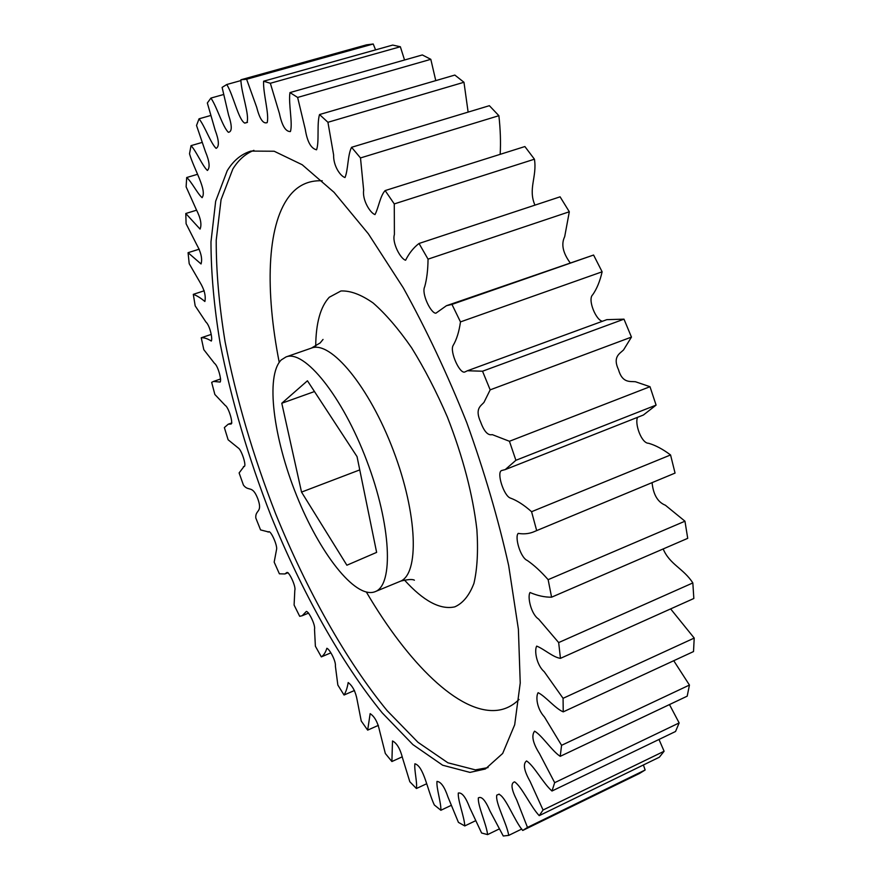 <?xml version="1.0" encoding="UTF-8"?>
<svg xmlns="http://www.w3.org/2000/svg" width="880" height="880" viewBox="0 0 880 880"><rect width="100%" height="100%" fill="white"/><g stroke="black" fill="none" stroke-linecap="round" stroke-linejoin="round"><path stroke-width="1.32" d="M469.964 772.398L442.651 765.215L412.907 744.612L382.217 712.866C341.088 662.508 301.983 592.02 270.996 515.867C248.292 457.556 231.341 400.07 220.143 343.409C214.082 306.834 211.035 272.976 210.98 241.857L215.666 201.234L227.227 170.698C233.365 160.622 241.263 154.088 250.921 151.085L274.175 151.239L302.192 164.736L334.048 192.313L368.357 233.805L403.315 287.892C426.327 329.45 447.48 374.363 466.763 422.62C484.341 471.526 498.311 519.156 508.662 565.532L518.386 629.189L520.234 682.99L514.69 724.757L502.678 753.456L485.375 768.988L469.964 772.398M281.204 359.964L286.022 356.928C304.315 349.338 342.32 395.989 366.707 460.581C391.314 525.107 393.822 585.211 375.1 591.679L374.561 591.888C354.75 598.631 319.385 552.673 296.516 495.297C273.438 438.031 265.32 375.881 281.204 359.964M446.435 305.712L593.582 255.035L451.957 304.403L446.435 305.712L435.875 313.214C430.848 313.423 421.212 293.37 424.688 286.792C426.811 279.125 427.933 269.918 428.043 259.149L569.316 211.772L560.087 196.823L419.034 243.474C413.677 247.511 409.189 253.099 405.592 260.227C400.631 259.061 391.798 242.715 394.405 234.52L394.273 203.918L534.435 159.203L524.887 146.553L385.132 190.586C380.16 195.855 378.62 207.713 374.99 214.588C370.15 213.026 362.153 199.947 363.66 190.19L360.492 157.938L498.883 115.698L489.379 105.688L351.571 147.301C347.633 154.792 348.216 170.016 345.004 177.54C340.373 176.187 333.245 165.891 333.619 154.924L327.932 122.287L463.969 82.269L454.828 75.064L319.528 114.543C316.701 123.981 319.407 141.845 316.558 149.798C310.981 148.5 307.219 141.669 305.272 129.316L297.627 97.438L430.815 59.323L422.334 54.945L289.96 92.587C288.266 103.62 292.963 123.332 290.411 131.56C285.626 131.714 281.963 125.686 279.422 113.498L270.347 83.27L400.356 46.75L392.711 45.078L263.593 81.213C262.988 93.478 269.445 114.202 267.168 122.617C263.186 124.157 259.677 118.987 256.641 107.129L246.62 79.244L373.23 44L366.564 44.836L240.889 79.783C241.164 92.829 249.832 115.269 246.939 122.54L244.739 123.101C238.381 119.735 233.42 95.139 226.765 84.513L222.112 87.395L228.536 114.928C232.199 126.027 232.144 131.824 228.371 132.308C222.519 126.687 217.14 107.129 210.914 98.076L223.564 94.523M220.627 378.961L213.521 381.436L220.132 382.063C221.87 380.325 217.987 365.607 214.445 363.308L203.808 349.668L201.234 337.766C204.171 337.535 207.526 338.624 211.31 341.055C212.806 338.778 209.781 325.292 205.942 322.047L195.184 305.866L193.303 294.338C196.856 295.614 200.706 297.99 204.875 301.488C206.008 295.955 204.369 289.553 199.958 282.26L189.2 263.681L188.067 252.692L201.047 263.956C202.521 258.896 201.069 252.439 196.691 244.585L186.098 223.751L185.79 213.499L200.057 229.097C201.916 224.653 200.695 218.185 196.361 209.704L186.12 186.835L186.692 177.529C191.554 181.621 197.351 193.545 202.103 197.67C207.339 190.245 193.974 169.312 189.519 153.769L191.037 145.651C196.405 151.294 202.323 165.825 207.405 170.467C210.188 167.695 209.517 161.381 205.392 151.536L196.526 125.477L199.045 118.811C204.875 126.115 210.683 143.253 216.117 148.368C219.395 146.652 219.065 140.547 215.127 130.042L207.339 102.993L210.914 98.076M213.521 381.436L211.662 382.36L214.863 394.482L225.269 405.471C228.569 407.132 233.365 423.159 231.11 424.006L228.206 424.215L224.356 427.581L228.129 439.791L238.293 448.019C241.604 449.801 247.027 466.873 243.991 466.488L239.118 472.934L243.43 485.089C248.71 492.085 252.23 484.462 257.785 498.707C262.988 513.062 255.2 509.322 255.783 517.935L260.568 529.914L268.521 531.949C270.512 529.463 277.794 545.919 276.54 549.538L274.175 562.122L279.389 573.815L284.867 573.958L286.902 572.484C289.124 571.45 296.197 586.828 294.822 590.205L294.096 605.044L299.695 616.308L302.17 615.736L306.372 611.413C308.803 611.435 315.678 625.251 314.512 629.211L315.381 646.195L321.321 656.887C323.73 655.325 325.578 652.443 326.854 648.274C329.461 648.923 336.16 661.21 335.379 666.061L337.843 685.047L344.047 695.024C345.939 691.944 347.325 687.775 348.183 682.539C352.704 685.993 355.707 691.889 357.181 700.216L361.24 721.028L367.664 730.125L370.15 713.647C374.616 716.54 377.784 722.359 379.665 731.082L385.33 753.489L391.897 761.53L392.502 740.96C396.858 743.149 400.202 748.836 402.534 757.988L409.816 781.737L416.416 788.513C417.417 782.419 414.062 769.934 414.898 763.785C423.819 766.15 427.46 790.383 434.324 804.98L440.869 810.271C441.232 802.692 436.249 788.15 436.986 781.407C440.946 781.77 444.609 786.984 447.975 797.027L458.425 822.371L464.772 825.935C464.398 816.816 457.633 800.382 458.304 793.034C461.945 792.297 465.74 797.148 469.678 807.565L481.602 833.008L487.608 834.603C486.376 823.922 477.697 805.893 478.346 797.907C481.569 795.938 485.441 800.316 489.984 811.019L503.261 836L508.739 835.384C506.704 823.207 495.165 802.78 496.771 795.146L498.817 794.266C505.582 796.378 514.25 820.457 522.72 830.467L639.496 773.465L645.139 770L527.483 827.42L522.72 830.467M527.483 827.42L516.791 800.107C511.28 789.217 510.543 783.134 514.58 781.847C521.862 786.687 530.651 806.674 539.231 815.65L659.351 757.218L664.103 751.245L543.059 810.007L539.231 815.65M543.059 810.007L530.112 781.462C523.996 770.638 522.808 763.807 526.537 760.958C533.885 765.468 543.389 783.64 551.991 791.01L675.543 731.489L679.151 722.931L554.675 782.672L551.991 791.01M554.675 782.672L539.539 753.72C532.873 743.138 531.223 735.625 534.578 731.17C541.992 735.306 551.804 750.871 560.219 756.338L687.192 696.168L689.447 685.058L561.572 745.316L560.219 756.338M561.572 745.316L544.434 716.969C536.899 708.807 535.535 696.696 538.12 692.692C545.523 696.278 555.236 708.554 563.233 711.865L693.517 651.563L694.21 638.066L563.068 698.313L563.233 711.865M563.068 698.313L544.247 671.737C536.635 665.192 534.116 650.474 536.69 646.107C543.994 648.967 553.124 657.382 560.45 658.35L693.836 598.488L692.835 582.934L558.668 642.576L560.45 658.35M558.668 642.576L538.604 619.08C531.168 614.405 527.175 596.739 530.035 592.515C537.537 595.727 544.709 597.278 551.584 597.19L687.72 538.34L684.959 521.202L548.141 579.667L551.584 597.19M548.141 579.667C540.969 571.516 534.039 565.136 527.362 560.527C520.322 557.689 514.503 536.778 518.221 533.39C523.534 534.259 528.484 533.83 533.082 532.103L675.059 473.088L670.56 454.96L531.575 511.709L536.613 530.343M531.575 511.709C524.073 505.043 517.044 500.5 510.488 498.102C503.778 496.188 496.166 471.801 501.765 470.492L505.252 469.59L515.9 460.295L656.095 405.108L649.99 386.705L509.432 441.276L515.9 460.295M509.432 441.276L492.239 434.621C488.004 435.71 484.143 431.552 480.689 422.136C474.65 408.859 480.667 406.054 483.934 402.457L490.171 389.851L631.455 337.095L623.986 319.154L482.526 371.217L490.171 389.851M482.526 371.217L467.445 370.755L465.124 371.844C460.075 375.111 449.427 351.428 453.134 345.455C456.643 339.581 459.085 331.727 460.471 321.904L602.118 271.799L593.582 255.035M451.957 304.403L460.471 321.904M419.034 243.474L428.043 259.149M385.132 190.586L394.273 203.918M351.571 147.301L360.492 157.938M319.528 114.543L327.932 122.287M289.96 92.587L297.627 97.438M263.593 81.213L270.347 83.27M240.889 79.783L246.62 79.244M373.23 44L375.573 49.874M400.356 46.75L404.547 60.005M430.815 59.323L435.776 80.63M463.969 82.269L468.127 112.101M498.883 115.698C500.423 129.536 500.852 142.417 500.17 154.341M534.435 159.203C537.229 176.737 527.813 188.837 534.952 205.139M569.316 211.772L564.696 236.643C561.033 244.046 562.815 252.714 570.031 262.636M602.118 271.799C599.984 281.193 596.849 288.838 592.713 294.745C587.268 299.475 596.167 320.683 602.514 321.244M467.445 370.755L606.826 319.66L623.986 319.154M631.455 337.095L623.524 349.965C619.553 353.749 612.513 356.928 618.508 369.677C622.325 383.185 629.838 381.271 635.382 381.722L649.99 386.705M656.095 405.108L643.368 415.03L505.252 469.59M637.604 417.307C634.447 423.302 641.377 443.542 648.626 443.278C655.589 445.313 662.893 449.207 670.56 454.96M675.059 473.088L533.082 532.103M652.091 482.867C653.356 494.736 657.789 502.194 665.379 505.23L684.959 521.202M663.168 548.955C669.757 564.597 683.397 568.304 692.835 582.934M670.626 608.905L694.21 638.066M673.739 660.715L689.447 685.058M669.471 704.572L679.151 722.931M658.999 739.464L664.103 751.245M643.39 764.973L645.139 770M199.045 118.811L210.65 115.511M191.037 145.651L202.015 142.461M186.692 177.529L197.406 174.339M185.79 213.499L196.625 210.177M188.067 252.692L199.265 249.161M193.303 294.338L204.215 290.785M201.234 337.766L211.09 334.455M330.77 652.894L321.321 656.887M354.475 690.503L344.047 695.024M378.411 725.351L367.664 730.125M402.27 756.811L391.897 761.53M426.547 783.805L416.416 788.513M451.143 805.398L440.869 810.271M475.552 820.754L464.772 825.935M499.257 828.949L487.608 834.603M521.774 829.026L508.739 835.384M226.765 84.513L240.988 80.553M359.766 469.898L301.532 492.096L281.787 403.249L314.479 391.545M281.787 403.249L307.439 380.787L357.049 456.632L376.629 552.387L346.885 565.224L301.532 492.096M488.081 767.58L475.376 769.868L447.887 762.795L417.989 742.313L387.167 710.677C345.895 660.462 306.724 590.106 275.748 514.052C253.066 455.807 236.17 398.365 225.082 341.726C219.109 305.173 216.15 271.337 216.216 240.218L221.078 199.584L232.837 169.026C238.425 159.973 245.443 153.747 253.891 150.348M322.234 180.774C308.286 180.191 297.088 185.614 288.64 197.054C266.662 226.622 265.232 291.038 279.213 362.307M366.432 592.163C408.012 663.047 458.931 714.153 496.749 710.369C505.098 709.522 512.534 705.881 519.046 699.468M315.711 346.17C315.92 323.092 320.441 306.79 329.263 297.264L340.956 290.972C350.361 290.565 361.086 294.558 373.109 302.962C385.649 313.929 398.486 328.867 411.609 347.787C424.545 368.665 436.491 391.798 447.458 417.197C463.001 457.105 472.813 494.604 476.894 529.672C478.269 551.056 477.29 568.953 473.935 583.374C469.337 595.419 462.957 603.251 454.784 606.859C440.297 610.049 423.522 601.106 404.448 580.03M414.392 580.206C412.643 579.073 408.21 579.337 401.082 580.998L399.96 581.427C419.452 574.64 417.802 514.569 393.349 450.472C369.127 386.298 330.517 340.252 311.432 348.095L286.022 356.928M323.037 339.438L320.177 342.925L311.432 348.095M399.96 581.427L375.1 591.679M231.847 422.917L228.206 424.215M244.321 466.323L243.408 466.653M268.719 531.894L268.147 532.114M288.057 572.693L284.867 573.958M308.616 613.085L302.17 615.736M499.158 794.112L498.168 794.585M247.445 122.32L245.971 122.749M247.489 122.298L245.531 122.859"/></g></svg>
